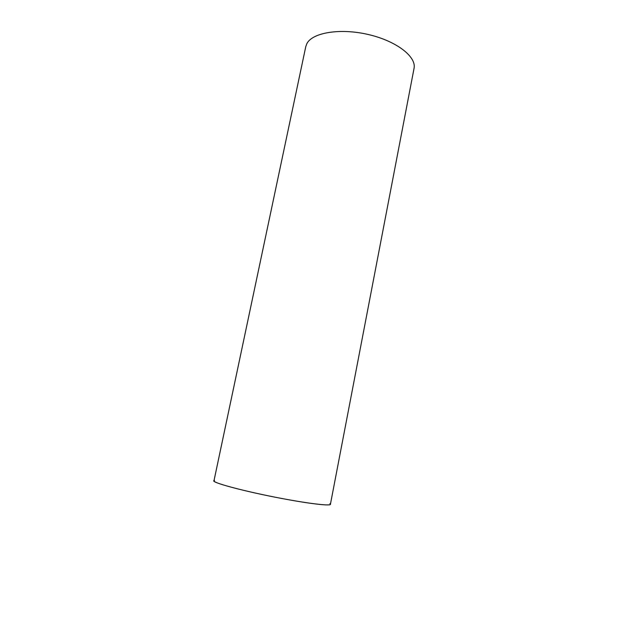 <?xml version="1.0" encoding="UTF-8"?>
<svg xmlns="http://www.w3.org/2000/svg" width="628" height="628" viewBox="0 0 628 628"><rect width="100%" height="100%" fill="white"/><g stroke="black" fill="none" stroke-linecap="round" stroke-linejoin="round"><path stroke-width="0.94" d="M329.888 503.601C334.559 506.49 313.914 504.535 283.173 498.734C244.229 491.52 207.672 481.543 214.509 480.444M214.305 481.393C216.998 483.913 244.504 491.167 275.229 497.211C305.969 503.279 330.493 506.294 330.414 504.308L414.04 68.405C416.67 56.795 396.472 40.985 368.228 34.501C340.031 27.891 312.187 32.64 306.825 43.732L305.789 46.582L213.967 480.828L214.305 481.393"/></g></svg>
